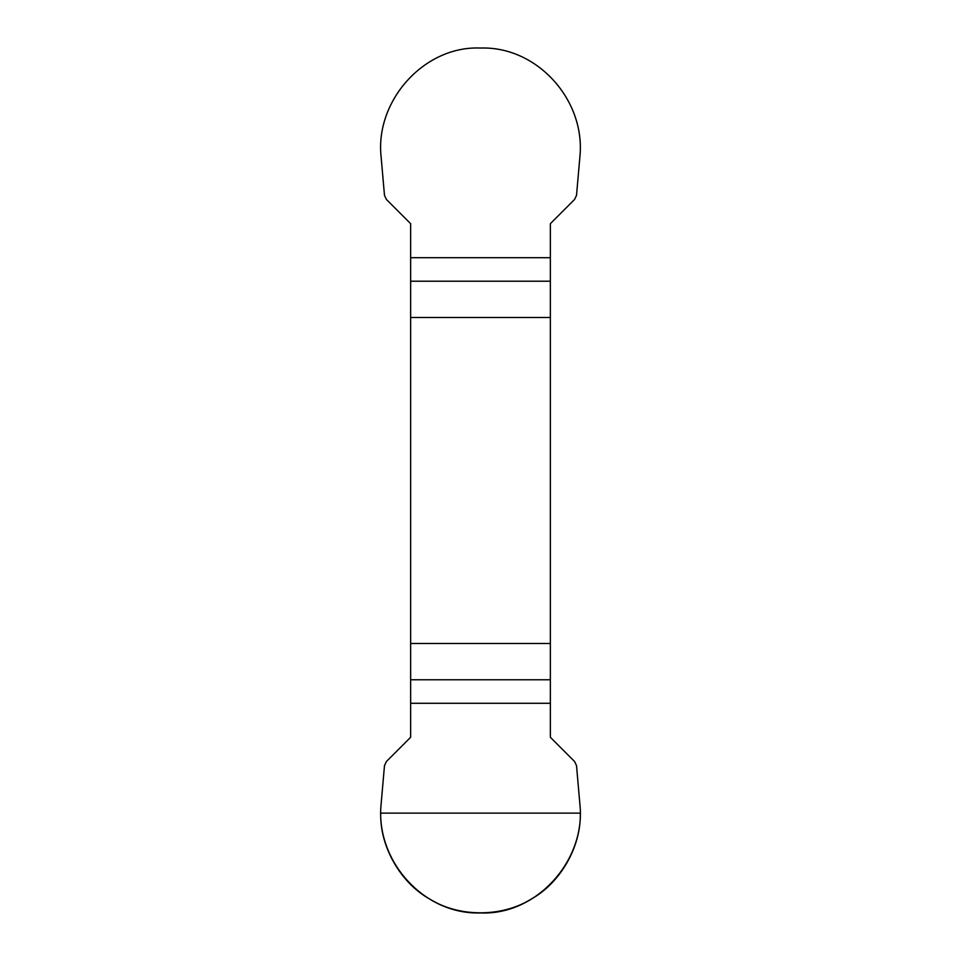 <?xml version="1.0" encoding="UTF-8"?>
<svg xmlns="http://www.w3.org/2000/svg" width="961" height="961" viewBox="0 0 961 961"><rect width="100%" height="100%" fill="white"/><g stroke="black" fill="none" stroke-linecap="round" stroke-linejoin="round"><path stroke-width="1.44" d="M410.647 317.49L550.353 317.49L550.353 223.697L574.594 199.456L576.516 195.323L579.915 156.535C585.573 100.22 537.235 46.068 480.5 48.05C424.113 45.539 375.102 100.857 381.085 156.535L384.484 195.323L386.406 199.456L410.647 223.697L410.647 737.279L386.406 761.52L384.484 765.653L381.085 804.429C375.427 860.756 423.765 914.896 480.5 912.926C536.887 915.437 585.898 860.119 579.915 804.429L576.516 765.653L574.594 761.52L550.353 737.279L550.353 643.486L410.647 643.486M550.353 317.49L550.353 643.486M580.288 813.126C581.201 846.917 560.119 883.447 530.4 899.556C501.594 917.238 459.406 917.238 430.6 899.556C400.881 883.447 379.799 846.917 380.712 813.126L580.288 813.126M550.353 703.284L410.647 703.284M410.647 679.763L550.353 679.763M550.353 281.213L410.647 281.213M410.647 257.692L550.353 257.692"/></g></svg>
